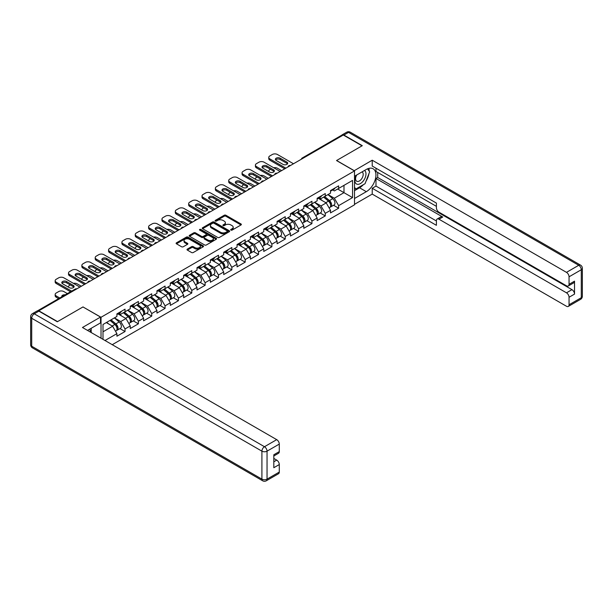 <?xml version="1.0" encoding="UTF-8"?>
<svg xmlns="http://www.w3.org/2000/svg" width="613" height="613" viewBox="0 0 613 613"><rect width="100%" height="100%" fill="white"/><g stroke="black" fill="none" stroke-linecap="round" stroke-linejoin="round"><path stroke-width="0.92" d="M230.917 230.105A0.835 0.483 0 0 0 232.089 230.105L241.016 224.956A1.188 0.69 0 0 0 241.369 224.465A1.188 0.69 0 0 0 241.016 223.983L225.898 215.255A1.188 0.69 0 0 0 224.22 215.255L215.293 220.404A0.835 0.483 0 0 0 216.466 221.086L217.623 220.419A3.801 2.191 0 0 1 223.002 220.419L224.258 221.147A3.801 2.191 0 0 1 225.377 222.695A3.801 2.191 0 0 1 224.258 224.251L223.101 224.917A0.835 0.483 0 0 0 224.281 225.599L225.438 224.925A3.801 2.191 0 0 1 230.81 224.925L232.074 225.653A3.801 2.191 0 0 1 233.185 227.208A3.801 2.191 0 0 1 232.074 228.756L230.917 229.431A0.835 0.483 0 0 0 230.917 230.105L230.917 229.431M187.34 249.108A1.188 0.69 0 0 0 186.996 249.591A1.188 0.69 0 0 0 187.34 250.073L191.585 252.525A1.188 0.69 0 0 0 193.264 252.525L203.179 246.801A1.188 0.69 0 0 0 203.524 246.319A1.188 0.69 0 0 0 203.179 245.828L188.053 237.101A1.188 0.69 0 0 0 186.375 237.101L176.467 242.825A1.188 0.69 0 0 0 176.115 243.307A1.188 0.69 0 0 0 176.467 243.798L181.586 246.755A1.188 0.69 0 0 0 183.272 246.755L187.509 244.303A1.188 0.69 0 0 0 187.862 243.821A1.188 0.69 0 0 0 187.509 243.33L184.973 241.867A3.18 1.831 0 0 1 184.038 240.572A3.18 1.831 0 0 1 186 238.871A3.18 1.831 0 0 1 189.463 239.269L199.417 245.016A3.18 1.831 0 0 1 200.351 246.319A3.18 1.831 0 0 1 198.39 248.012A3.18 1.831 0 0 1 194.926 247.614L193.264 246.656A1.188 0.69 0 0 0 191.585 246.656L187.34 249.108L187.34 250.073L191.585 247.644L191.585 246.656M83.062 306.898L57.561 321.618L38.818 310.799L343.295 135.006L362.038 145.825L336.537 160.552L354.506 170.927L101.03 317.273L83.062 306.99M217.707 237.438A1.188 0.69 0 0 0 219.385 237.438L229.3 231.722A1.188 0.69 0 0 0 229.645 231.231A1.188 0.69 0 0 0 229.3 230.749L214.182 222.021A1.188 0.69 0 0 0 212.496 222.021L202.589 227.745A1.188 0.69 0 0 0 202.244 228.228A1.188 0.69 0 0 0 202.589 228.71L217.707 237.438M200.022 230.289A0.835 0.483 0 0 1 200.865 230.404L216.22 239.269L206.328 244.985A1.188 0.69 0 0 1 204.65 244.985L189.524 236.25L189.524 235.285A1.188 0.69 0 0 0 189.179 235.767A1.188 0.69 0 0 0 189.524 236.25M189.524 235.285L193.769 232.833A1.188 0.69 0 0 1 195.447 232.833L201.577 236.373A1.188 0.69 0 0 0 203.263 236.373L206.075 234.748A1.188 0.69 0 0 0 206.42 234.266A1.188 0.69 0 0 0 206.075 233.783L199.692 230.097A0.835 0.483 0 0 1 200.865 229.415L216.236 238.288A1.188 0.69 0 0 1 216.588 238.771A1.188 0.69 0 0 1 216.236 239.262L216.236 238.288M101.03 338.223L101.03 317.273M112.24 344.69L354.506 204.819L354.506 170.927M119.956 328.591L125.037 331.526L125.037 328.959L120.753 321.541L114.424 317.886M125.037 331.526L116.907 336.215L116.907 333.648L105.007 340.514M102.999 339.357L102.999 324.484L116.907 316.454L116.907 313.887L125.037 309.19L125.037 311.764L130.255 308.745L130.255 306.178L138.385 301.489L138.385 304.056L143.603 301.037L143.603 298.47L151.733 293.78L151.733 296.347L156.959 293.336L156.959 290.761L165.081 286.072L165.081 288.639L170.307 285.627L170.307 283.053L178.437 278.363L178.437 280.93L183.655 277.919L183.655 275.352L191.785 270.655L191.785 273.222L197.003 270.21L197.003 267.643L205.133 262.946L205.133 265.513L210.351 262.502L210.351 259.935L218.481 255.238L218.481 257.812L223.707 254.793L223.707 252.227L231.837 247.529L231.837 250.104L237.055 247.085L237.055 244.518L245.185 239.829L245.185 242.396L250.403 239.376L250.403 236.81L258.533 232.12L258.533 234.687L263.751 231.676L263.751 229.101L271.881 224.412L271.881 226.979L277.107 223.967L277.107 221.393L285.237 216.703L285.237 219.27L290.455 216.259L290.455 213.692L298.585 208.995L298.585 211.562L303.803 208.55L303.803 205.983L311.933 201.286L311.933 203.853L317.151 200.842L317.151 198.275L325.281 193.578L325.281 196.152L330.507 193.133L330.507 190.566L338.637 185.869L338.637 188.444L352.544 180.414L352.544 197.608L338.637 205.639L334.353 198.221L328.024 194.566M333.556 205.271L338.637 208.205L338.637 205.639M338.637 208.205L330.507 212.895L330.507 210.328L325.281 213.339L321.005 205.93L314.676 202.275M320.208 212.979L325.281 215.914L325.281 213.339M325.281 215.914L317.151 220.603L317.151 218.036L311.933 221.048L307.657 213.638L301.32 209.983M306.86 220.688L311.933 223.622L311.933 221.048M311.933 223.622L303.803 228.312L303.803 225.745L298.585 228.756L294.309 221.347L287.972 217.692M293.504 228.396L298.585 231.331L298.585 228.756M298.585 231.331L290.455 236.02L290.455 233.453L285.237 236.465L280.953 229.055L274.624 225.4M280.156 236.105L285.237 239.032L285.237 236.465M285.237 239.032L277.107 243.729L277.107 241.162L271.881 244.173L267.605 236.764L261.276 233.109M266.808 243.813L271.881 246.74L271.881 244.173M271.881 246.74L263.751 251.437L263.751 248.87L258.533 251.882L254.257 244.472L247.92 240.809M253.46 251.522L258.533 254.449L258.533 251.882M258.533 254.449L250.403 259.146L250.403 256.571L245.185 259.59L240.909 252.181L234.572 248.518M240.104 259.222L245.185 262.157L245.185 259.59M245.185 262.157L237.055 266.854L237.055 264.28L231.837 267.299L227.553 259.881L221.224 256.226M226.756 266.931L231.837 269.866L231.837 267.299M231.837 269.866L223.707 274.555L223.707 271.988L218.481 274.999L214.205 267.59L207.876 263.935M213.408 274.639L218.481 277.574L218.481 274.999M218.481 277.574L210.351 282.264L210.351 279.697L205.133 282.708L200.857 275.298L194.52 271.643M200.06 282.348L205.133 285.283L205.133 282.708M205.133 285.283L197.003 289.972L197.003 287.405L191.785 290.416L187.509 283.007L181.172 279.352M186.704 290.056L191.785 292.991L191.785 290.416M191.785 292.991L183.655 297.68L183.655 295.114L178.437 298.125L174.153 290.715L167.824 287.06M173.356 297.765L178.437 300.692L178.437 298.125M178.437 300.692L170.307 305.389L170.307 302.822L165.081 305.833L160.805 298.424L154.476 294.769M160.008 305.473L165.081 308.4L165.081 305.833M165.081 308.4L156.959 313.097L156.959 310.53L151.733 313.542L147.457 306.132L141.12 302.47M146.66 313.182L151.733 316.109L151.733 313.542M151.733 316.109L143.603 320.806L143.603 318.231L138.385 321.25L134.109 313.841L127.772 310.178M133.305 320.883L138.385 323.817L138.385 321.25M138.385 323.817L130.255 328.514L130.255 325.94L125.037 328.959M119.098 313.274L120.753 314.231L125.037 311.764M120.753 321.541L125.979 318.53L117.987 313.917M130.255 325.94L125.979 318.53M132.454 305.573L134.109 306.523L138.385 304.056M134.109 313.841L139.327 310.822L131.335 306.209M143.603 318.231L139.327 310.822M145.802 297.864L147.457 298.815L151.733 296.347M147.457 306.132L152.675 303.113L144.691 298.508M156.959 310.53L152.675 303.113M159.15 290.156L160.805 291.106L165.081 288.639M160.805 298.424L166.023 295.405L158.039 290.8M170.307 302.822L166.023 295.405M172.498 282.447L174.153 283.405L178.437 280.93M174.153 290.715L179.379 287.704L171.387 283.091M183.655 295.114L179.379 287.704M185.854 274.739L187.509 275.697L191.785 273.222M187.509 283.007L192.727 279.995L184.735 275.383M197.003 287.405L192.727 279.995M199.202 267.03L200.857 267.988L205.133 265.513M200.857 275.298L206.075 272.287L198.091 267.674M210.351 279.697L206.075 272.287M212.55 259.322L214.205 260.28L218.481 257.812M214.205 267.59L219.423 264.578L211.439 259.966M223.707 271.988L219.423 264.578M225.898 251.614L227.553 252.571L231.837 250.104M227.553 259.881L232.779 256.87L224.787 252.257M237.055 264.28L232.779 256.87M239.254 243.913L240.909 244.863L245.185 242.396M240.909 252.181L246.127 249.162L238.135 244.549M250.403 256.571L246.127 249.162M252.602 236.204L254.257 237.154L258.533 234.687M254.257 244.472L259.475 241.453L251.491 236.848M263.751 248.87L259.475 241.453M265.95 228.496L267.605 229.446L271.881 226.979M267.605 236.764L272.823 233.745L264.839 229.139M277.107 241.162L272.823 233.745M279.298 220.787L280.953 221.745L285.237 219.27M280.953 229.055L286.179 226.044L278.187 221.431M290.455 233.453L286.179 226.044M292.654 213.079L294.309 214.037L298.585 211.562M294.309 221.347L299.527 218.335L291.535 213.722M303.803 225.745L299.527 218.335M306.002 205.37L307.657 206.328L311.933 203.853M307.657 213.638L312.875 210.627L304.891 206.014M317.151 218.036L312.875 210.627M319.35 197.662L321.005 198.62L325.281 196.152M321.005 205.93L326.223 202.918L318.239 198.305M330.507 210.328L326.223 202.918M342.016 135.749L303.251 158.131M302.699 158.445A1.816 1.05 120 0 1 303.159 158.077A1.816 1.05 60 0 0 302.255 157.993L341.02 135.611A1.816 1.05 60 0 1 341.931 135.695M332.698 189.953L334.353 190.911L338.637 188.444M334.353 198.221L343.985 192.666L343.985 185.356L352.544 180.414M337.648 189.011L352.544 197.608M102.999 331.794L112.623 326.239L106.294 322.584M116.907 333.648L112.623 326.239M231.247 230.22L232.074 229.745A3.801 2.191 0 0 0 233.185 228.197L233.185 227.208M225.377 222.695L225.377 223.684A3.801 2.191 0 0 1 224.258 225.239L223.439 225.714M241.001 224.963L225.898 216.243A1.188 0.69 0 0 0 224.22 216.243L215.623 221.201M229.3 230.749L229.3 231.722L214.182 223.009A1.188 0.69 0 0 0 212.496 223.009L202.604 228.718L202.589 227.745M227.201 231.576A0.835 0.483 0 0 0 227.201 230.894L213.929 223.232A0.835 0.483 0 0 0 212.749 223.232L211.531 223.937A3.801 2.191 0 0 0 210.42 225.484A3.801 2.191 0 0 0 211.531 227.04L220.603 232.273A3.801 2.191 0 0 0 225.982 232.273L227.201 231.576L227.201 232.565A0.835 0.483 0 0 0 227.446 232.22L227.446 231.231M210.42 225.484L210.42 226.473A3.801 2.191 0 0 0 211.531 228.028L211.531 227.04M227.201 232.565L225.982 233.262A3.801 2.191 0 0 1 220.603 233.262L211.531 228.028M189.54 236.266L193.769 233.821L193.769 232.833M206.42 234.266L206.42 235.254A1.188 0.69 0 0 1 206.075 235.737L203.263 237.361A1.188 0.69 0 0 1 201.577 237.361L195.447 233.821A1.188 0.69 0 0 0 193.769 233.821M207.945 240.051A3.18 1.831 0 0 0 211.408 240.442A3.18 1.831 0 0 0 213.37 238.748A3.18 1.831 0 0 0 212.435 237.453L208.933 235.43A1.188 0.69 0 0 0 207.248 235.43L204.436 237.055A1.188 0.69 0 0 0 204.091 237.537A1.188 0.69 0 0 0 204.436 238.02L207.945 240.051L207.945 241.039A3.18 1.831 0 0 0 211.408 241.43A3.18 1.831 0 0 0 213.37 239.737L213.37 238.748M204.091 237.537L204.091 238.526A1.188 0.69 0 0 0 204.436 239.009L204.436 238.02M207.945 241.039L204.436 239.009M200.351 246.319L200.351 247.307A3.18 1.831 0 0 1 198.39 249.001A3.18 1.831 0 0 1 194.926 248.602L193.264 247.644A1.188 0.69 0 0 0 191.585 247.644M184.038 240.572L184.038 241.56A3.18 1.831 0 0 0 184.973 242.855L184.973 241.867M187.509 243.33L187.509 244.303L184.973 242.855M203.179 245.828L203.179 246.801L188.053 238.089A1.188 0.69 0 0 0 186.375 238.089L176.483 243.805M329.488 201.938L328.89 201.593M330.254 207.025A3.992 2.306 -120 0 0 330.836 206.849A3.992 2.306 -120 0 0 331.549 204.052A3.992 2.306 -120 0 0 329.472 200.574L324.652 196.512M330.836 206.849L334.123 204.941A3.992 2.306 -120 0 0 334.844 202.152A3.992 2.306 -120 0 0 332.767 198.673L327.947 194.612M323.725 197.049L329.219 201.685A2.421 1.395 60 0 1 330.53 204.665M281.597 170.629L277.444 168.23A3.632 2.1 0 0 0 273.682 167.74M270.471 169.295L269.827 169.663A3.632 2.1 0 0 0 268.77 171.15A3.632 2.1 0 0 0 268.862 171.625M329.081 207.861L329.802 207.439A3.992 2.306 -120 0 0 330.522 204.65A3.992 2.306 -120 0 0 328.445 201.171L323.626 197.102M322.239 200.62L318.99 197.876M275.62 159.955A2.781 1.609 180 0 1 280.141 159.464L286.899 163.364A2.781 1.609 180 0 1 287.489 163.863M284.761 168.805L269.827 160.177A3.632 2.1 180 0 1 268.77 158.698L268.77 157.411A3.632 2.1 0 0 0 269.827 158.897L269.827 160.177M331.579 189.946A3.992 2.306 60 0 1 330.836 191.034A3.992 2.306 60 0 1 330.507 191.172M334.874 188.045A3.992 2.306 60 0 1 334.123 189.133L330.836 191.034M268.77 157.411A3.632 2.1 0 0 1 269.827 155.932L272.31 154.499A3.632 2.1 0 0 1 277.444 154.499L293.489 163.763M285.873 168.161L269.827 158.897M280.141 158.177L286.899 162.085A2.781 1.609 180 0 1 287.719 163.219A2.781 1.609 180 0 1 286.003 164.705A2.781 1.609 180 0 1 282.968 164.353L276.202 160.453A2.781 1.609 180 0 1 275.39 159.319A2.781 1.609 180 0 1 277.107 157.832A2.781 1.609 180 0 1 280.141 158.177L280.141 159.464M356.283 175.241A7.869 4.544 120 0 0 356.092 183.693A7.869 4.544 120 0 0 363.195 181.111A7.869 4.544 120 0 0 364.543 170.468M356.728 174.981A5.387 3.111 120 0 0 356.705 181.233A5.387 3.111 120 0 0 361.302 179.28A5.387 3.111 120 0 0 362.091 171.901A5.387 3.111 120 0 0 362.076 171.893M367.547 168.828L369.654 171.816L365.034 183.724L355.793 189.057L354.506 187.233M354.506 188.314L355.793 189.057M89.552 329.235L91.529 332.736M354.168 170.728L372.221 160.208L566.481 272.356L578.718 265.291L348.521 132.385L343.901 135.059L362.298 145.679L336.621 160.499L354.168 170.629M354.506 176.26L366.321 169.441A13.616 7.862 120 0 1 373.125 168.767A13.616 7.862 120 0 1 375.21 179.678A13.616 7.862 120 0 1 366.321 191.677L354.506 198.497M354.506 204.328L372.221 194.099L372.221 188.268L436.402 225.323L436.402 220.68A3.632 2.1 -120 0 1 437.161 219.017A3.632 2.1 -120 0 1 438.969 219.201L566.481 292.815L571.96 289.65A3.632 2.1 60 0 1 574.527 294.102L574.527 281.152A3.632 2.1 60 0 1 573.776 282.815L568.297 285.98A3.632 2.1 -120 0 0 569.048 284.317L569.048 276.808A3.632 2.1 -120 0 0 566.481 272.356M377.7 172.46L377.7 177.494L375.991 178.483L375.991 186.091L372.221 188.268M375.991 168.207L375.991 171.471L436.402 206.351M568.297 285.98A3.632 2.1 -120 0 1 566.481 285.796L438.969 212.182A3.632 2.1 -120 0 1 436.402 207.738L436.402 203.087L372.221 166.039L372.221 160.208M372.221 194.099L566.481 306.255A3.632 2.1 -120 0 0 568.297 306.431A3.632 2.1 -120 0 0 569.048 304.768L569.048 297.259A3.632 2.1 -120 0 0 566.481 292.815M343.901 135.059A3.632 2.1 -120 0 0 342.085 134.875A3.632 2.1 -120 0 0 341.518 135.542M375.991 178.483L442.739 217.025L438.969 219.201M377.7 177.494L571.96 289.65M375.991 186.091L436.402 220.979M437.161 219.017L440.923 216.841A3.632 2.1 60 0 1 442.739 217.025M354.506 190.689L359.555 187.777A13.616 7.862 120 0 0 363.333 184.705M366.038 181.142A13.616 7.862 120 0 0 368.965 173.594M369.187 171.15A13.616 7.862 120 0 0 368.85 168.376M354.506 189.111L355.195 188.712M38.903 311.143L34.282 313.81A3.632 2.1 -120 0 0 32.466 313.634L37.087 310.967A3.632 2.1 60 0 1 38.903 311.143L57.3 321.764L82.977 306.944L100.517 317.074L100.517 322.905L88.364 329.917A13.616 7.862 120 0 0 87.544 330.43M100.517 317.074L82.464 327.495L276.716 439.651A3.632 2.1 60 0 1 279.283 444.096L279.283 451.612A3.632 2.1 60 0 1 278.532 453.268L273.812 455.995M91.191 331.564L91.191 328.292M273.812 461.788L276.716 460.11A3.632 2.1 60 0 1 279.283 464.554L279.283 472.064A3.632 2.1 60 0 1 278.532 473.726L266.295 480.791A3.632 2.1 -120 0 0 267.046 479.128L279.283 472.064M279.283 451.612L273.812 454.769L273.812 467.719L279.283 464.554M276.716 460.11L273.812 458.424M316.139 209.646L315.534 209.294M316.898 214.734A3.992 2.306 -120 0 0 317.48 214.55A3.992 2.306 -120 0 0 318.201 211.761A3.992 2.306 -120 0 0 316.116 208.282L311.304 204.221M317.48 214.55L320.775 212.65A3.992 2.306 -120 0 0 321.496 209.861A3.992 2.306 -120 0 0 319.411 206.382L314.599 202.321M310.377 204.757L315.871 209.393A2.421 1.395 60 0 1 317.174 212.374M268.249 178.337L264.096 175.939A3.632 2.1 0 0 0 260.326 175.448M257.123 177.004L256.479 177.372A3.632 2.1 0 0 0 255.414 178.858A3.632 2.1 0 0 0 255.514 179.333M315.726 215.569L316.454 215.148A3.992 2.306 -120 0 0 317.174 212.359A3.992 2.306 -120 0 0 315.09 208.88L310.278 204.811M308.891 208.32L305.642 205.585M302.784 217.347L302.186 217.002M303.55 222.442A3.992 2.306 -120 0 0 304.132 222.258A3.992 2.306 -120 0 0 304.853 219.469A3.992 2.306 -120 0 0 302.768 215.991L297.956 211.929M304.132 222.258L307.427 220.358A3.992 2.306 -120 0 0 308.147 217.569A3.992 2.306 -120 0 0 306.063 214.09L301.251 210.029M297.029 212.466L302.523 217.102A2.421 1.395 60 0 1 303.826 220.082M254.901 186.046L250.748 183.647A3.632 2.1 0 0 0 246.978 183.157M243.775 184.712L243.131 185.08A3.632 2.1 0 0 0 242.066 186.567A3.632 2.1 0 0 0 242.166 187.042M302.378 223.278L303.106 222.856A3.992 2.306 -120 0 0 303.826 220.067A3.992 2.306 -120 0 0 301.742 216.581L296.93 212.519M295.535 216.029L292.286 213.286M289.436 225.055L288.838 224.71M290.202 230.151A3.992 2.306 -120 0 0 290.784 229.967A3.992 2.306 -120 0 0 291.497 227.178A3.992 2.306 -120 0 0 289.42 223.699L284.601 219.638M290.784 229.967L294.079 228.067A3.992 2.306 -120 0 0 294.792 225.278A3.992 2.306 -120 0 0 292.715 221.799L287.895 217.73M283.673 220.174L289.167 224.802A2.421 1.395 60 0 1 290.478 227.791M241.545 193.754L237.4 191.356A3.632 2.1 0 0 0 233.63 190.858M230.419 192.421L229.783 192.788A3.632 2.1 0 0 0 228.718 194.275A3.632 2.1 0 0 0 228.81 194.75M289.029 230.978L289.757 230.565A3.992 2.306 -120 0 0 290.47 227.768A3.992 2.306 -120 0 0 288.394 224.289L283.574 220.228M282.187 223.737L278.938 220.994M276.088 232.764L275.49 232.419M276.854 237.859A3.992 2.306 -120 0 0 277.436 237.675A3.992 2.306 -120 0 0 278.149 234.886A3.992 2.306 -120 0 0 276.072 231.407L271.252 227.346M277.436 237.675L280.731 235.775A3.992 2.306 -120 0 0 281.444 232.986A3.992 2.306 -120 0 0 279.367 229.507L274.547 225.438M270.325 227.875L275.819 232.511A2.421 1.395 60 0 1 277.13 235.499M228.197 201.462L224.044 199.064A3.632 2.1 0 0 0 220.282 198.566M217.071 200.129L216.427 200.497A3.632 2.1 0 0 0 215.37 201.976A3.632 2.1 0 0 0 215.462 202.459M275.681 238.687L276.409 238.265A3.992 2.306 -120 0 0 277.122 235.476A3.992 2.306 -120 0 0 275.045 231.998L270.226 227.936M268.839 231.446L265.59 228.703M262.739 240.472L262.134 240.127M263.506 245.56A3.992 2.306 -120 0 0 264.08 245.384A3.992 2.306 -120 0 0 264.801 242.595A3.992 2.306 -120 0 0 262.724 239.116L257.904 235.047M264.08 245.384L267.375 243.484A3.992 2.306 -120 0 0 268.096 240.694A3.992 2.306 -120 0 0 266.011 237.208L261.199 233.147M256.977 235.584L262.471 240.219A2.421 1.395 60 0 1 263.774 243.2M214.849 209.171L210.696 206.773A3.632 2.1 0 0 0 206.926 206.274M203.723 207.83L203.079 208.205A3.632 2.1 0 0 0 202.014 209.684A3.632 2.1 0 0 0 202.114 210.167M262.326 246.395L263.054 245.974A3.992 2.306 -120 0 0 263.774 243.185A3.992 2.306 -120 0 0 261.69 239.706L256.878 235.645M255.491 239.154L252.242 236.411M262.272 167.663A2.781 1.609 180 0 1 266.793 167.173L273.551 171.073A2.781 1.609 180 0 1 274.134 171.571M271.413 176.506L256.479 167.885A3.632 2.1 180 0 1 255.414 166.407L255.414 165.119A3.632 2.1 0 0 0 256.479 166.606L256.479 167.885M318.224 197.654A3.992 2.306 60 0 1 317.48 198.742A3.992 2.306 60 0 1 317.151 198.88M321.519 195.754A3.992 2.306 60 0 1 320.775 196.842L317.48 198.742M255.414 165.119A3.632 2.1 0 0 1 256.479 163.64L258.962 162.207A3.632 2.1 0 0 1 264.096 162.207L280.141 171.471M272.524 175.87L256.479 166.606M266.793 165.885L273.551 169.793A2.781 1.609 180 0 1 274.371 170.927A2.781 1.609 180 0 1 272.647 172.414A2.781 1.609 180 0 1 269.613 172.061L262.854 168.161A2.781 1.609 180 0 1 262.042 167.02A2.781 1.609 180 0 1 263.759 165.541A2.781 1.609 180 0 1 266.793 165.885L266.793 167.173M248.924 175.372A2.781 1.609 180 0 1 253.445 174.881L260.203 178.781A2.781 1.609 180 0 1 260.786 179.28M258.065 184.214L243.131 175.594A3.632 2.1 180 0 1 242.066 174.115L242.066 172.828A3.632 2.1 0 0 0 243.131 174.314L243.131 175.594M304.876 205.363A3.992 2.306 60 0 1 304.132 206.451A3.992 2.306 60 0 1 303.803 206.589M308.17 203.462A3.992 2.306 60 0 1 307.427 204.55L304.132 206.451M242.066 172.828A3.632 2.1 0 0 1 243.131 171.349L245.614 169.916A3.632 2.1 0 0 1 250.748 169.916L266.793 179.18M259.176 183.578L243.131 174.314M253.445 173.594L260.203 177.494A2.781 1.609 180 0 1 261.015 178.636A2.781 1.609 180 0 1 259.299 180.122A2.781 1.609 180 0 1 256.265 179.77L249.506 175.87A2.781 1.609 180 0 1 248.694 174.728A2.781 1.609 180 0 1 250.411 173.249A2.781 1.609 180 0 1 253.445 173.594L253.445 174.881M235.576 183.08A2.781 1.609 180 0 1 240.089 182.59L246.855 186.49A2.781 1.609 180 0 1 247.437 186.98M244.717 191.923L229.783 183.302A3.632 2.1 180 0 1 228.718 181.823L228.718 180.536A3.632 2.1 0 0 0 229.783 182.015L229.783 183.302M291.527 213.071A3.992 2.306 60 0 1 290.784 214.159A3.992 2.306 60 0 1 290.455 214.297M294.822 211.171A3.992 2.306 60 0 1 294.079 212.259L290.784 214.159M228.718 180.536A3.632 2.1 0 0 1 229.783 179.057L232.266 177.624A3.632 2.1 0 0 1 237.4 177.624L253.445 186.888M245.828 191.279L229.783 182.015M240.089 181.302L246.855 185.203A2.781 1.609 180 0 1 247.667 186.344A2.781 1.609 180 0 1 245.951 187.823A2.781 1.609 180 0 1 242.917 187.478L236.158 183.578A2.781 1.609 180 0 1 235.338 182.436A2.781 1.609 180 0 1 237.062 180.95A2.781 1.609 180 0 1 240.089 181.302L240.089 182.59M222.22 190.789A2.781 1.609 180 0 1 226.741 190.291L233.499 194.198A2.781 1.609 180 0 1 234.089 194.689M231.362 199.631L216.427 191.011A3.632 2.1 180 0 1 215.37 189.532L215.37 188.245A3.632 2.1 0 0 0 216.427 189.724L216.427 191.011M278.179 220.78A3.992 2.306 60 0 1 277.436 221.868A3.992 2.306 60 0 1 277.107 221.998M281.474 218.872A3.992 2.306 60 0 1 280.731 219.96L277.436 221.868M215.37 188.245A3.632 2.1 0 0 1 216.427 186.758L218.91 185.325A3.632 2.1 0 0 1 224.044 185.325L240.089 194.589M232.473 198.987L216.427 189.724M226.741 189.011L233.499 192.911A2.781 1.609 180 0 1 234.319 194.053A2.781 1.609 180 0 1 232.603 195.532A2.781 1.609 180 0 1 229.569 195.187L222.803 191.279A2.781 1.609 180 0 1 221.99 190.145A2.781 1.609 180 0 1 223.707 188.658A2.781 1.609 180 0 1 226.741 189.011L226.741 190.291M208.872 198.497A2.781 1.609 180 0 1 213.393 197.999L220.151 201.907A2.781 1.609 180 0 1 220.734 202.397M218.013 207.34L203.079 198.719A3.632 2.1 180 0 1 202.014 197.233L202.014 195.953A3.632 2.1 0 0 0 203.079 197.432L203.079 198.719M264.824 228.488A3.992 2.306 60 0 1 264.08 229.576A3.992 2.306 60 0 1 263.751 229.706M268.119 226.58A3.992 2.306 60 0 1 267.375 227.668L264.08 229.576M202.014 195.953A3.632 2.1 0 0 1 203.079 194.467L205.562 193.034A3.632 2.1 0 0 1 210.696 193.034L226.741 202.298M219.125 206.696L203.079 197.432M213.393 196.719L220.151 200.62A2.781 1.609 180 0 1 220.971 201.754A2.781 1.609 180 0 1 219.247 203.24A2.781 1.609 180 0 1 216.22 202.895L209.454 198.987A2.781 1.609 180 0 1 208.642 197.853A2.781 1.609 180 0 1 210.359 196.367A2.781 1.609 180 0 1 213.393 196.719L213.393 197.999M249.384 248.181L248.786 247.836M250.15 253.269A3.992 2.306 -120 0 0 250.732 253.092A3.992 2.306 -120 0 0 251.453 250.303A3.992 2.306 -120 0 0 249.368 246.824L244.556 242.756M250.732 253.092L254.027 251.192A3.992 2.306 -120 0 0 254.747 248.395A3.992 2.306 -120 0 0 252.663 244.916L247.851 240.855M243.629 243.292L249.123 247.928A2.421 1.395 60 0 1 250.426 250.909M201.501 216.872L197.348 214.481A3.632 2.1 0 0 0 193.578 213.983M190.375 215.538L189.731 215.914A3.632 2.1 0 0 0 188.666 217.393A3.632 2.1 0 0 0 188.766 217.876M248.978 254.104L249.706 253.682A3.992 2.306 -120 0 0 250.426 250.893A3.992 2.306 -120 0 0 248.342 247.414L243.53 243.353M242.135 246.863L238.886 244.12M195.524 206.206A2.781 1.609 180 0 1 200.045 205.707L206.803 209.615A2.781 1.609 180 0 1 207.386 210.106M204.665 215.048L189.731 206.428A3.632 2.1 180 0 1 188.666 204.941L188.666 203.662A3.632 2.1 0 0 0 189.731 205.14L189.731 206.428M251.476 236.189A3.992 2.306 60 0 1 250.732 237.277A3.992 2.306 60 0 1 250.403 237.415M254.77 234.289A3.992 2.306 60 0 1 254.027 235.377L250.732 237.277M188.666 203.662A3.632 2.1 0 0 1 189.731 202.175L192.214 200.742A3.632 2.1 0 0 1 197.348 200.742L213.393 210.006M205.776 214.404L189.731 205.14M200.045 204.428L206.803 208.328A2.781 1.609 180 0 1 207.615 209.462A2.781 1.609 180 0 1 205.899 210.949A2.781 1.609 180 0 1 202.865 210.604L196.106 206.696A2.781 1.609 180 0 1 195.294 205.562A2.781 1.609 180 0 1 197.011 204.075A2.781 1.609 180 0 1 200.045 204.428L200.045 205.707M236.036 255.889L235.438 255.544M236.802 260.977A3.992 2.306 -120 0 0 237.384 260.801A3.992 2.306 -120 0 0 238.097 258.012A3.992 2.306 -120 0 0 236.02 254.525L231.201 250.464M237.384 260.801L240.679 258.893A3.992 2.306 -120 0 0 241.392 256.104A3.992 2.306 -120 0 0 239.315 252.625L234.495 248.564M230.273 251.001L235.767 255.636A2.421 1.395 60 0 1 237.078 258.617M188.145 224.58L184 222.19A3.632 2.1 0 0 0 180.23 221.691M177.019 223.247L176.383 223.622A3.632 2.1 0 0 0 175.318 225.101A3.632 2.1 0 0 0 175.41 225.584M235.63 261.812L236.357 261.391A3.992 2.306 -120 0 0 237.07 258.602A3.992 2.306 -120 0 0 234.994 255.123L230.174 251.062M228.787 254.571L225.538 251.828M182.176 213.914A2.781 1.609 180 0 1 186.689 213.416L193.455 217.316A2.781 1.609 180 0 1 194.037 217.814M191.317 222.757L176.383 214.136A3.632 2.1 180 0 1 175.318 212.65L175.318 211.37A3.632 2.1 0 0 0 176.383 212.849L176.383 214.136M238.128 243.897A3.992 2.306 60 0 1 237.384 244.985A3.992 2.306 60 0 1 237.055 245.123M241.422 241.997A3.992 2.306 60 0 1 240.679 243.085L237.384 244.985M175.318 211.37A3.632 2.1 0 0 1 176.383 209.884L178.866 208.451A3.632 2.1 0 0 1 184 208.451L200.045 217.715M192.428 222.113L176.383 212.849M186.689 212.129L193.455 216.037A2.781 1.609 180 0 1 194.267 217.171A2.781 1.609 180 0 1 192.551 218.657A2.781 1.609 180 0 1 189.517 218.305L182.758 214.404A2.781 1.609 180 0 1 181.938 213.27A2.781 1.609 180 0 1 183.662 211.784A2.781 1.609 180 0 1 186.689 212.129L186.689 213.416M222.688 263.598L222.09 263.253M223.454 268.686A3.992 2.306 -120 0 0 224.036 268.509A3.992 2.306 -120 0 0 224.749 265.713A3.992 2.306 -120 0 0 222.672 262.234L217.853 258.173M224.036 268.509L227.331 266.601A3.992 2.306 -120 0 0 228.044 263.812A3.992 2.306 -120 0 0 225.967 260.333L221.147 256.272M216.925 258.709L222.419 263.345A2.421 1.395 60 0 1 223.73 266.326M174.797 232.289L170.644 229.898A3.632 2.1 0 0 0 166.882 229.4M163.671 230.955L163.027 231.323A3.632 2.1 0 0 0 161.97 232.81A3.632 2.1 0 0 0 162.062 233.285M222.281 269.521L223.009 269.099A3.992 2.306 -120 0 0 223.722 266.31A3.992 2.306 -120 0 0 221.645 262.831L216.826 258.763M215.439 262.28L212.19 259.537M168.82 221.615A2.781 1.609 180 0 1 173.341 221.124L180.107 225.025A2.781 1.609 180 0 1 180.689 225.523M177.962 230.465L163.027 221.837A3.632 2.1 180 0 1 161.97 220.358L161.97 219.071A3.632 2.1 0 0 0 163.027 220.557L163.027 221.837M224.779 251.606A3.992 2.306 60 0 1 224.036 252.694A3.992 2.306 60 0 1 223.707 252.832M228.074 249.706A3.992 2.306 60 0 1 227.331 250.794L224.036 252.694M161.97 219.071A3.632 2.1 0 0 1 163.027 217.592L165.51 216.159A3.632 2.1 0 0 1 170.644 216.159L186.689 225.423M179.073 229.821L163.027 220.557M173.341 219.837L180.107 223.745A2.781 1.609 180 0 1 180.919 224.879A2.781 1.609 180 0 1 179.203 226.366A2.781 1.609 180 0 1 176.169 226.013L169.403 222.113A2.781 1.609 180 0 1 168.59 220.979A2.781 1.609 180 0 1 170.307 219.492A2.781 1.609 180 0 1 173.341 219.837L173.341 221.124M209.339 271.306L208.734 270.954M210.106 276.394A3.992 2.306 -120 0 0 210.68 276.21A3.992 2.306 -120 0 0 211.401 273.421A3.992 2.306 -120 0 0 209.324 269.942L204.504 265.881M210.68 276.21L213.975 274.31A3.992 2.306 -120 0 0 214.696 271.521A3.992 2.306 -120 0 0 212.619 268.042L207.799 263.981M203.577 266.417L209.071 271.053A2.421 1.395 60 0 1 210.374 274.034M161.449 239.997L157.296 237.599A3.632 2.1 0 0 0 153.526 237.108M150.323 238.664L149.679 239.032A3.632 2.1 0 0 0 148.614 240.518A3.632 2.1 0 0 0 148.714 240.993M208.926 277.229L209.654 276.808A3.992 2.306 -120 0 0 210.374 274.019A3.992 2.306 -120 0 0 208.297 270.54L203.478 266.471M202.091 269.981L198.842 267.245M155.472 229.323A2.781 1.609 180 0 1 159.993 228.833L166.751 232.733A2.781 1.609 180 0 1 167.334 233.231M164.613 238.166L149.679 229.546A3.632 2.1 180 0 1 148.614 228.067L148.614 226.779A3.632 2.1 0 0 0 149.679 228.266L149.679 229.546M211.424 259.314A3.992 2.306 60 0 1 210.68 260.402A3.992 2.306 60 0 1 210.351 260.54M214.719 257.414A3.992 2.306 60 0 1 213.975 258.502L210.68 260.402M148.614 226.779A3.632 2.1 0 0 1 149.679 225.3L152.162 223.868A3.632 2.1 0 0 1 157.296 223.868L173.341 233.132M165.725 237.53L149.679 228.266M159.993 227.546L166.751 231.453A2.781 1.609 180 0 1 167.571 232.588A2.781 1.609 180 0 1 165.847 234.074A2.781 1.609 180 0 1 162.82 233.722L156.054 229.821A2.781 1.609 180 0 1 155.242 228.687A2.781 1.609 180 0 1 156.959 227.201A2.781 1.609 180 0 1 159.993 227.546L159.993 228.833M195.984 279.007L195.386 278.662M196.75 284.103A3.992 2.306 -120 0 0 197.332 283.919A3.992 2.306 -120 0 0 198.053 281.129A3.992 2.306 -120 0 0 195.968 277.651L191.156 273.59M197.332 283.919L200.627 282.018A3.992 2.306 -120 0 0 201.348 279.229A3.992 2.306 -120 0 0 199.263 275.75L194.451 271.689M190.229 274.126L195.723 278.762A2.421 1.395 60 0 1 197.026 281.742M148.101 247.706L143.948 245.307A3.632 2.1 0 0 0 140.178 244.817M136.975 246.372L136.331 246.74A3.632 2.1 0 0 0 135.266 248.227A3.632 2.1 0 0 0 135.366 248.702M195.578 284.938L196.306 284.516A3.992 2.306 -120 0 0 197.026 281.727A3.992 2.306 -120 0 0 194.942 278.241L190.13 274.18M188.735 277.689L185.486 274.946M142.124 237.032A2.781 1.609 180 0 1 146.645 236.541L153.403 240.442A2.781 1.609 180 0 1 153.986 240.94M151.265 245.874L136.331 237.254A3.632 2.1 180 0 1 135.266 235.775L135.266 234.488A3.632 2.1 0 0 0 136.331 235.974L136.331 237.254M198.076 267.023A3.992 2.306 60 0 1 197.332 268.111A3.992 2.306 60 0 1 197.003 268.249M201.37 265.123A3.992 2.306 60 0 1 200.627 266.211L197.332 268.111M135.266 234.488A3.632 2.1 0 0 1 136.331 233.009L138.814 231.576A3.632 2.1 0 0 1 143.948 231.576L159.993 240.84M152.376 245.238L136.331 235.974M146.645 235.254L153.403 239.154A2.781 1.609 180 0 1 154.215 240.296A2.781 1.609 180 0 1 152.499 241.783A2.781 1.609 180 0 1 149.465 241.43L142.706 237.53A2.781 1.609 180 0 1 141.894 236.388A2.781 1.609 180 0 1 143.611 234.909A2.781 1.609 180 0 1 146.645 235.254L146.645 236.541M182.636 286.715L182.038 286.371M183.402 291.811A3.992 2.306 -120 0 0 183.984 291.627A3.992 2.306 -120 0 0 184.697 288.838A3.992 2.306 -120 0 0 182.62 285.359L177.801 281.298M183.984 291.627L187.279 289.727A3.992 2.306 -120 0 0 187.992 286.938A3.992 2.306 -120 0 0 185.915 283.459L181.096 279.39M176.873 281.834L182.368 286.463A2.421 1.395 60 0 1 183.678 289.451M134.745 255.414L130.6 253.016A3.632 2.1 0 0 0 126.83 252.518M123.619 254.081L122.983 254.449A3.632 2.1 0 0 0 121.918 255.935A3.632 2.1 0 0 0 122.01 256.41M182.23 292.639L182.958 292.225A3.992 2.306 -120 0 0 183.67 289.428A3.992 2.306 -120 0 0 181.594 285.949L176.774 281.888M175.387 285.397L172.138 282.654M128.776 244.74A2.781 1.609 180 0 1 133.289 244.25L140.055 248.15A2.781 1.609 180 0 1 140.638 248.64M137.917 253.583L122.983 244.962A3.632 2.1 180 0 1 121.918 243.484L121.918 242.196A3.632 2.1 0 0 0 122.983 243.675L122.983 244.962M184.728 274.731A3.992 2.306 60 0 1 183.984 275.819A3.992 2.306 60 0 1 183.655 275.957M188.022 272.831A3.992 2.306 60 0 1 187.279 273.919L183.984 275.819M121.918 242.196A3.632 2.1 0 0 1 122.983 240.717L125.466 239.285A3.632 2.1 0 0 1 130.6 239.285L146.645 248.549M139.028 252.939L122.983 243.675M133.289 242.963L140.055 246.863A2.781 1.609 180 0 1 140.867 248.004A2.781 1.609 180 0 1 139.151 249.483A2.781 1.609 180 0 1 136.117 249.139L129.358 245.238A2.781 1.609 180 0 1 128.538 244.097A2.781 1.609 180 0 1 130.262 242.61A2.781 1.609 180 0 1 133.289 242.963L133.289 244.25M169.288 294.424L168.69 294.079M170.054 299.519A3.992 2.306 -120 0 0 170.636 299.336A3.992 2.306 -120 0 0 171.349 296.546A3.992 2.306 -120 0 0 169.272 293.068L164.453 289.007M170.636 299.336L173.931 297.435A3.992 2.306 -120 0 0 174.644 294.646A3.992 2.306 -120 0 0 172.567 291.167L167.747 287.099M163.525 289.535L169.019 294.171A2.421 1.395 60 0 1 170.33 297.159M121.397 263.123L117.244 260.724A3.632 2.1 0 0 0 113.482 260.226M110.271 261.789L109.627 262.157A3.632 2.1 0 0 0 108.57 263.636A3.632 2.1 0 0 0 108.662 264.119M168.881 300.347L169.609 299.926A3.992 2.306 -120 0 0 170.322 297.136A3.992 2.306 -120 0 0 168.246 293.658L163.426 289.597M162.039 293.106L158.79 290.363M115.42 252.449A2.781 1.609 180 0 1 119.941 251.951L126.707 255.859A2.781 1.609 180 0 1 127.289 256.349M124.562 261.291L109.627 252.671A3.632 2.1 180 0 1 108.57 251.192L108.57 249.905A3.632 2.1 0 0 0 109.627 251.384L109.627 252.671M171.379 282.44A3.992 2.306 60 0 1 170.636 283.528A3.992 2.306 60 0 1 170.307 283.658M174.674 280.532A3.992 2.306 60 0 1 173.931 281.62L170.636 283.528M108.57 249.905A3.632 2.1 0 0 1 109.627 248.418L112.11 246.985A3.632 2.1 0 0 1 117.244 246.985L133.289 256.249M125.673 260.648L109.627 251.384M119.941 250.671L126.707 254.571A2.781 1.609 180 0 1 127.519 255.713A2.781 1.609 180 0 1 125.803 257.192A2.781 1.609 180 0 1 122.769 256.847L116.003 252.939A2.781 1.609 180 0 1 115.19 251.805A2.781 1.609 180 0 1 116.907 250.319A2.781 1.609 180 0 1 119.941 250.671L119.941 251.951M155.94 302.132L155.334 301.788M156.706 307.22A3.992 2.306 -120 0 0 157.28 307.044A3.992 2.306 -120 0 0 158.001 304.255A3.992 2.306 -120 0 0 155.924 300.776L151.105 296.707M157.28 307.044L160.575 305.144A3.992 2.306 -120 0 0 161.296 302.355A3.992 2.306 -120 0 0 159.219 298.868L154.399 294.807M150.177 297.244L155.671 301.88A2.421 1.395 60 0 1 156.974 304.86M108.049 270.831L103.896 268.433A3.632 2.1 0 0 0 100.126 267.935M96.923 269.498L96.279 269.866A3.632 2.1 0 0 0 95.214 271.344A3.632 2.1 0 0 0 95.314 271.827M155.526 308.055L156.254 307.634A3.992 2.306 -120 0 0 156.974 304.845A3.992 2.306 -120 0 0 154.897 301.366L150.078 297.305M148.691 300.814L145.442 298.071M102.072 260.157A2.781 1.609 180 0 1 106.593 259.659L113.351 263.567A2.781 1.609 180 0 1 113.934 264.057M111.214 269L96.279 260.379A3.632 2.1 180 0 1 95.214 258.893L95.214 257.613A3.632 2.1 0 0 0 96.279 259.092L96.279 260.379M158.024 290.148A3.992 2.306 60 0 1 157.28 291.236A3.992 2.306 60 0 1 156.959 291.367M161.319 288.24A3.992 2.306 60 0 1 160.575 289.328L157.28 291.236M95.214 257.613A3.632 2.1 0 0 1 96.279 256.127L98.762 254.694A3.632 2.1 0 0 1 103.896 254.694L119.941 263.958M112.325 268.356L96.279 259.092M106.593 258.38L113.351 262.28A2.781 1.609 180 0 1 114.171 263.414A2.781 1.609 180 0 1 112.447 264.9A2.781 1.609 180 0 1 109.421 264.555L102.655 260.648A2.781 1.609 180 0 1 101.842 259.514A2.781 1.609 180 0 1 103.559 258.027A2.781 1.609 180 0 1 106.593 258.38L106.593 259.659M142.584 309.841L141.986 309.496M143.35 314.929A3.992 2.306 -120 0 0 143.932 314.753A3.992 2.306 -120 0 0 144.653 311.963A3.992 2.306 -120 0 0 142.568 308.485L137.756 304.416M143.932 314.753L147.227 312.852A3.992 2.306 -120 0 0 147.948 310.055A3.992 2.306 -120 0 0 145.863 306.577L141.051 302.516M136.829 304.952L142.323 309.588A2.421 1.395 60 0 1 143.626 312.569M94.701 278.532L90.548 276.141A3.632 2.1 0 0 0 86.778 275.643M83.575 277.199L82.931 277.574A3.632 2.1 0 0 0 81.866 279.053A3.632 2.1 0 0 0 81.966 279.536M142.178 315.764L142.906 315.343A3.992 2.306 -120 0 0 143.626 312.553A3.992 2.306 -120 0 0 141.542 309.075L136.73 305.013M135.335 308.523L132.086 305.78M88.724 267.866A2.781 1.609 180 0 1 93.245 267.368L100.003 271.275A2.781 1.609 180 0 1 100.586 271.766M97.865 276.708L82.931 268.088A3.632 2.1 180 0 1 81.866 266.601L81.866 265.322A3.632 2.1 0 0 0 82.931 266.801L82.931 268.088M144.676 297.849A3.992 2.306 60 0 1 143.932 298.937A3.992 2.306 60 0 1 143.603 299.075M147.971 295.949A3.992 2.306 60 0 1 147.227 297.037L143.932 298.937M81.866 265.322A3.632 2.1 0 0 1 82.931 263.835L85.414 262.402A3.632 2.1 0 0 1 90.548 262.402L106.593 271.666M98.977 276.065L82.931 266.801M93.245 266.088L100.003 269.988A2.781 1.609 180 0 1 100.816 271.122A2.781 1.609 180 0 1 99.099 272.609A2.781 1.609 180 0 1 96.065 272.264L89.306 268.356A2.781 1.609 180 0 1 88.494 267.222A2.781 1.609 180 0 1 90.211 265.736A2.781 1.609 180 0 1 93.245 266.088L93.245 267.368M129.236 317.549L128.638 317.205M130.002 322.637A3.992 2.306 -120 0 0 130.584 322.461A3.992 2.306 -120 0 0 131.297 319.672A3.992 2.306 -120 0 0 129.22 316.185L124.401 312.124M130.584 322.461L133.879 320.553A3.992 2.306 -120 0 0 134.592 317.764A3.992 2.306 -120 0 0 132.515 314.285L127.696 310.224M123.474 312.661L128.968 317.296A2.421 1.395 60 0 1 130.278 320.277M81.345 286.24L77.2 283.85A3.632 2.1 0 0 0 73.43 283.352M70.227 284.907L69.583 285.283A3.632 2.1 0 0 0 68.518 286.761A3.632 2.1 0 0 0 68.61 287.244M128.83 323.472L129.558 323.051A3.992 2.306 -120 0 0 130.27 320.262A3.992 2.306 -120 0 0 128.194 316.783L123.374 312.722M121.987 316.231L118.738 313.488M75.376 275.574A2.781 1.609 180 0 1 79.897 275.076L86.655 278.976A2.781 1.609 180 0 1 87.238 279.474M84.517 284.417L69.583 275.796A3.632 2.1 180 0 1 68.518 274.31L68.518 273.03A3.632 2.1 0 0 0 69.583 274.509L69.583 275.796M131.328 305.558A3.992 2.306 60 0 1 130.584 306.646A3.992 2.306 60 0 1 130.255 306.784M134.622 303.657A3.992 2.306 60 0 1 133.879 304.745L130.584 306.646M68.518 273.03A3.632 2.1 0 0 1 69.583 271.544L72.066 270.111A3.632 2.1 0 0 1 77.2 270.111L93.245 279.375M85.628 283.773L69.583 274.509M79.897 273.789L86.655 277.697A2.781 1.609 180 0 1 87.467 278.831A2.781 1.609 180 0 1 85.751 280.317A2.781 1.609 180 0 1 82.717 279.965L75.958 276.065A2.781 1.609 180 0 1 75.138 274.93A2.781 1.609 180 0 1 76.863 273.444A2.781 1.609 180 0 1 79.897 273.789L79.897 275.076M115.888 325.258L115.29 324.913M116.654 330.346A3.992 2.306 -120 0 0 117.236 330.169A3.992 2.306 -120 0 0 117.949 327.373A3.992 2.306 -120 0 0 115.872 323.894L111.053 319.833M117.236 330.169L120.531 328.261A3.992 2.306 -120 0 0 121.244 325.472A3.992 2.306 -120 0 0 119.167 321.994L114.347 317.932M110.125 320.369L115.619 325.005A2.421 1.395 60 0 1 116.93 327.986M65.269 294.815A2.781 1.609 0 0 0 61.79 296.37A2.781 1.609 0 0 0 61.875 296.769M67.384 293.596L63.844 291.558A3.632 2.1 0 0 0 58.71 291.558L56.227 292.991A3.632 2.1 0 0 0 55.17 294.47A3.632 2.1 0 0 0 56.227 295.949L56.227 297.236L58.649 298.631M59.767 297.995L56.227 295.949M115.482 331.181L116.209 330.759A3.992 2.306 -120 0 0 116.922 327.97A3.992 2.306 -120 0 0 114.846 324.492L110.026 320.423M108.639 323.94L106.731 322.331M56.227 297.236A3.632 2.1 180 0 1 55.17 295.757L55.17 294.47M62.02 283.275A2.781 1.609 180 0 1 66.541 282.785L73.307 286.685A2.781 1.609 180 0 1 73.889 287.183M70.549 291.765L56.227 283.497A3.632 2.1 180 0 1 55.17 282.018L55.17 280.731A3.632 2.1 0 0 0 56.227 282.218L56.227 283.497M117.98 313.266A3.992 2.306 60 0 1 117.236 314.354A3.992 2.306 60 0 1 116.907 314.492M121.274 311.366A3.992 2.306 60 0 1 120.531 312.454L117.236 314.354M55.17 280.731A3.632 2.1 0 0 1 56.227 279.252L58.71 277.819A3.632 2.1 0 0 1 63.844 277.819L79.889 287.083M71.66 291.121L56.227 282.218M66.541 281.497L73.307 285.405A2.781 1.609 180 0 1 74.119 286.539A2.781 1.609 180 0 1 72.403 288.026A2.781 1.609 180 0 1 69.369 287.673L62.61 283.773A2.781 1.609 180 0 1 61.79 282.639A2.781 1.609 180 0 1 63.507 281.152A2.781 1.609 180 0 1 66.541 281.497L66.541 282.785M76.296 289.16L38.427 310.921M76.671 288.938A1.816 1.05 -60 0 0 76.211 289.106A1.816 1.05 -120 0 0 75.307 289.022L37.569 310.806M289.351 166.154A1.816 1.05 120 0 1 289.811 165.786A1.816 1.05 -60 0 1 290.271 165.617M276.003 173.862A1.816 1.05 120 0 1 276.463 173.494A1.816 1.05 -60 0 1 276.923 173.326M262.655 181.571A1.816 1.05 120 0 1 263.115 181.203A1.816 1.05 -60 0 1 263.575 181.034M249.299 189.279A1.816 1.05 120 0 1 249.759 188.911A1.816 1.05 -60 0 1 250.227 188.743M235.951 196.98A1.816 1.05 120 0 1 236.411 196.62A1.816 1.05 -60 0 1 236.871 196.451M222.603 204.688A1.816 1.05 120 0 1 223.063 204.328A1.816 1.05 -60 0 1 223.523 204.16M209.255 212.397A1.816 1.05 120 0 1 209.715 212.037A1.816 1.05 -60 0 1 210.175 211.868M195.899 220.105A1.816 1.05 120 0 1 196.359 219.738A1.816 1.05 -60 0 1 196.827 219.577M182.551 227.814A1.816 1.05 120 0 1 183.011 227.446A1.816 1.05 -60 0 1 183.471 227.277M169.203 235.522A1.816 1.05 120 0 1 169.663 235.154A1.816 1.05 -60 0 1 170.123 234.986M155.855 243.231A1.816 1.05 120 0 1 156.315 242.863A1.816 1.05 -60 0 1 156.775 242.694M142.5 250.939A1.816 1.05 120 0 1 142.959 250.571A1.816 1.05 -60 0 1 143.427 250.403M129.151 258.64A1.816 1.05 120 0 1 129.611 258.28A1.816 1.05 -60 0 1 130.071 258.111M115.803 266.349A1.816 1.05 120 0 1 116.263 265.988A1.816 1.05 -60 0 1 116.723 265.82M102.455 274.057A1.816 1.05 120 0 1 102.915 273.697A1.816 1.05 -60 0 1 103.375 273.528M89.1 281.765A1.816 1.05 120 0 1 89.567 281.398A1.816 1.05 -60 0 1 90.027 281.237M232.074 229.745L232.074 228.756M223.101 225.599L223.101 224.917M224.258 225.239L224.258 224.251M215.293 221.086L215.293 220.404M224.22 216.243L224.22 215.255M225.898 216.243L225.898 215.255M241.016 224.956L241.016 223.983M212.496 223.009L212.496 222.021M214.182 223.009L214.182 222.021M220.603 233.262L220.603 232.273M225.982 233.262L225.982 232.273M195.447 233.821L195.447 232.833M201.577 237.361L201.577 236.373M203.263 237.361L203.263 236.373M206.075 235.737L206.075 234.748M200.865 230.404L200.865 229.415M193.264 247.644L193.264 246.656M194.926 248.602L194.926 247.614M176.467 243.798L176.467 242.825M186.375 238.089L186.375 237.101M188.053 238.089L188.053 237.101M329.472 200.574L332.767 198.673M325.817 202.681L328.445 201.171M286.899 162.085L286.899 163.364M569.048 284.317L574.527 281.152M574.527 294.102L569.048 297.259M569.048 304.768L581.285 297.703L581.285 269.743L569.048 276.808M359.555 187.777L366.321 191.677M581.285 297.703A3.632 2.1 60 0 1 580.534 299.366A3.632 3.632 0 0 0 582.35 296.225A3.632 2.1 180 0 1 581.285 297.703M581.285 269.743A3.632 2.1 0 0 0 582.35 268.256A3.632 3.632 0 0 0 580.534 265.115A3.632 2.1 -60 0 0 578.718 265.291A3.632 2.1 60 0 1 581.285 269.743M342.085 134.875L346.705 132.209A3.632 2.1 60 0 1 348.521 132.385A3.632 2.1 -60 0 1 350.337 132.209L580.534 265.115M32.466 313.634A3.632 3.632 0 0 0 30.65 316.775A3.632 2.1 180 0 0 31.715 318.262A3.632 2.1 -60 0 1 34.282 313.81L264.479 446.716A3.632 2.1 -60 0 0 261.912 451.16L31.715 318.262L31.715 346.222L261.912 479.128L261.912 451.16A3.632 2.1 0 0 0 267.046 451.16L267.046 479.128A3.632 2.1 180 0 1 261.912 479.128A3.632 2.1 -60 0 0 262.663 480.791A3.632 3.632 0 0 0 266.295 480.791M279.283 444.096L267.046 451.16A3.632 2.1 -120 0 0 264.479 446.716L276.716 439.651M32.466 347.885A3.632 2.1 -60 0 1 31.715 346.222A3.632 2.1 0 0 1 30.65 344.744A3.632 3.632 0 0 0 32.466 347.885L262.663 480.791M316.116 208.282L319.411 206.382M312.469 210.389L315.09 208.88M302.768 215.991L306.063 214.09M299.121 218.098L301.742 216.581M289.42 223.699L292.715 221.799M285.773 225.806L288.394 224.289M276.072 231.407L279.367 229.507M272.417 233.515L275.045 231.998M262.724 239.116L266.011 237.208M259.069 241.223L261.69 239.706M273.551 169.793L273.551 171.073M260.203 177.494L260.203 178.781M246.855 185.203L246.855 186.49M233.499 192.911L233.499 194.198M220.151 200.62L220.151 201.907M249.368 246.824L252.663 244.916M245.721 248.932L248.342 247.414M206.803 208.328L206.803 209.615M236.02 254.525L239.315 252.625M232.373 256.64L234.994 255.123M193.455 216.037L193.455 217.316M222.672 262.234L225.967 260.333M219.017 264.341L221.645 262.831M180.107 223.745L180.107 225.025M209.324 269.942L212.619 268.042M205.669 272.049L208.297 270.54M166.751 231.453L166.751 232.733M195.968 277.651L199.263 275.75M192.321 279.758L194.942 278.241M153.403 239.154L153.403 240.442M182.62 285.359L185.915 283.459M178.973 287.466L181.594 285.949M140.055 246.863L140.055 248.15M169.272 293.068L172.567 291.167M165.617 295.175L168.246 293.658M126.707 254.571L126.707 255.859M155.924 300.776L159.219 298.868M152.269 302.883L154.897 301.366M113.351 262.28L113.351 263.567M142.568 308.485L145.863 306.577M138.921 310.592L141.542 309.075M100.003 269.988L100.003 271.275M129.22 316.185L132.515 314.285M125.573 318.3L128.194 316.783M86.655 277.697L86.655 278.976M115.872 323.894L119.167 321.994M112.217 326.001L114.846 324.492M73.307 285.405L73.307 286.685M302.255 157.993A1.816 1.816 0 0 0 301.381 159.204M290.393 165.548A1.816 1.816 0 0 0 288.033 166.912M277.045 173.257A1.816 1.816 0 0 0 274.685 174.621M263.697 180.965A1.816 1.816 0 0 0 261.33 182.329M250.342 188.674A1.816 1.816 0 0 0 247.981 190.038M236.993 196.382A1.816 1.816 0 0 0 234.633 197.746M223.645 204.091A1.816 1.816 0 0 0 221.285 205.455M210.297 211.799A1.816 1.816 0 0 0 207.93 213.163M196.942 219.5A1.816 1.816 0 0 0 194.582 220.864M183.594 227.208A1.816 1.816 0 0 0 181.233 228.572M170.245 234.917A1.816 1.816 0 0 0 167.885 236.281M156.897 242.625A1.816 1.816 0 0 0 154.53 243.989M143.542 250.334A1.816 1.816 0 0 0 141.182 251.698M130.194 258.042A1.816 1.816 0 0 0 127.833 259.406M116.845 265.751A1.816 1.816 0 0 0 114.485 267.115M103.497 273.459A1.816 1.816 0 0 0 101.13 274.823M90.142 281.16A1.816 1.816 0 0 0 87.782 282.524M76.794 288.869A1.816 1.816 0 0 0 75.307 289.022M268.77 171.571L268.77 171.15M568.297 306.431L580.534 299.366M582.35 296.225L582.35 268.256M350.337 132.209A3.632 3.632 0 0 0 346.705 132.209M30.65 316.775L30.65 344.744M255.414 179.28L255.414 178.858M242.066 186.988L242.066 186.567M228.718 194.696L228.718 194.275M215.37 202.405L215.37 201.976M202.014 210.113L202.014 209.684M188.666 217.814L188.666 217.393M175.318 225.523L175.318 225.101M161.97 233.231L161.97 232.81M148.614 240.94L148.614 240.518M135.266 248.648L135.266 248.227M121.918 256.357L121.918 255.935M108.57 264.065L108.57 263.636M95.214 271.774L95.214 271.344M81.866 279.474L81.866 279.053M68.518 287.183L68.518 286.761"/></g></svg>
